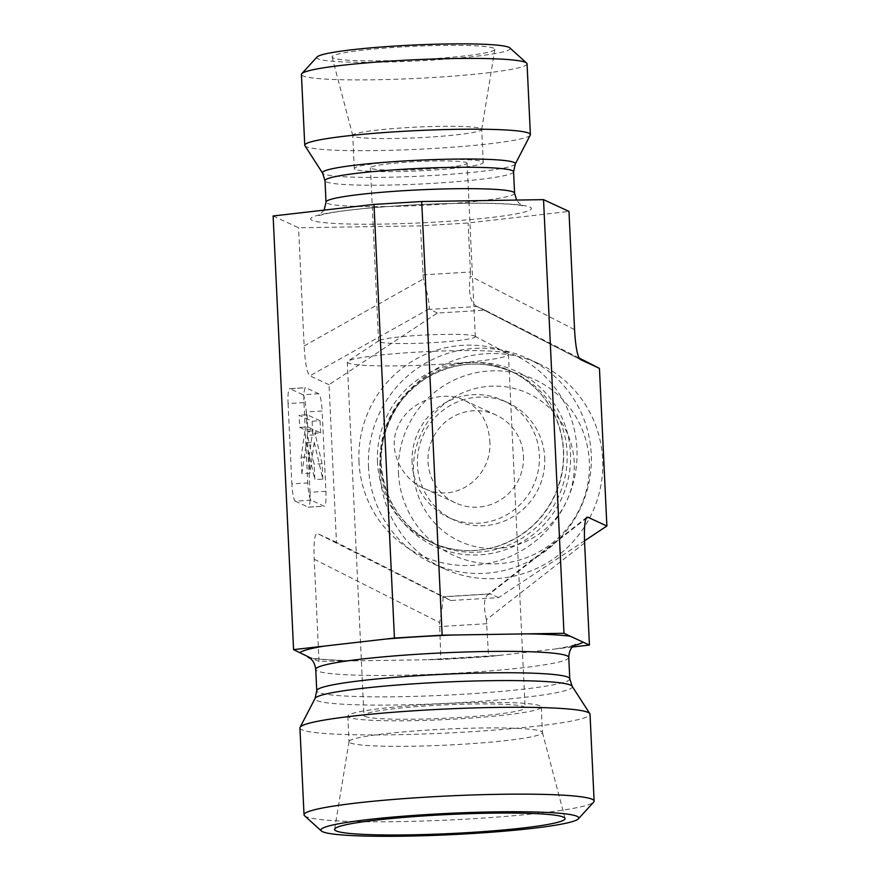 <?xml version="1.0" encoding="UTF-8"?>
<svg xmlns="http://www.w3.org/2000/svg" width="880" height="880" viewBox="0 0 880 880"><rect width="100%" height="100%" fill="white"/><g stroke="black" fill="none" stroke-linecap="round" stroke-linejoin="round"><path stroke-width="0.66" stroke-dasharray="4.4 3.3" d="M480.843 128.579A64.537 5.346 -2.7 0 1 481.679 129.382A64.537 5.346 -2.7 0 1 481.679 129.481A64.537 5.346 -2.7 0 1 421.982 137.544A64.537 5.346 -2.7 0 1 353.595 136.268A64.537 5.346 -2.7 0 1 352.77 135.564A64.537 5.346 -2.7 0 1 352.748 135.465A64.537 5.346 -2.7 0 1 411.884 127.336A64.537 5.346 -2.7 0 1 480.843 128.579M493.801 48.235A81.477 6.754 177.3 0 0 406.032 46.706A81.477 6.754 177.3 0 0 332.101 57.046A81.477 6.754 177.3 0 0 413.798 59.829A81.477 6.754 177.3 0 0 494.857 49.368A81.477 6.754 177.3 0 0 493.801 48.235M355.146 169.356A64.537 5.346 -2.7 0 1 354.31 168.553A64.537 5.346 -2.7 0 1 418.528 160.171A64.537 5.346 -2.7 0 1 483.241 162.47A64.537 5.346 -2.7 0 1 424.105 170.599A64.537 5.346 -2.7 0 1 355.146 169.356M466.499 162.635A48.4 4.015 -2.7 0 1 467.126 163.229A48.4 4.015 -2.7 0 1 418.968 169.521A48.4 4.015 -2.7 0 1 370.425 167.794A48.4 4.015 -2.7 0 1 414.777 161.7A48.4 4.015 -2.7 0 1 466.499 162.635M474.672 336.061A48.4 4.015 -2.7 0 1 474.815 336.138A48.4 4.015 -2.7 0 1 475.31 336.666A48.4 4.015 -2.7 0 1 427.141 342.958A48.4 4.015 -2.7 0 1 378.609 341.231A48.4 4.015 -2.7 0 1 379.049 340.648A48.4 4.015 -2.7 0 1 426.316 334.961A48.4 4.015 -2.7 0 1 474.672 336.061M527.054 63.822A112.937 9.361 -2.7 0 1 414.678 78.496A112.937 9.361 -2.7 0 1 301.422 74.47M317.075 56.969A96.811 8.019 177.3 0 0 413.853 61.094A96.811 8.019 177.3 0 0 509.806 47.872M530.277 135.08A112.937 9.361 -2.7 0 1 424.193 148.984A112.937 9.361 -2.7 0 1 306.229 146.674A112.937 9.361 -2.7 0 1 304.909 145.706M273.119 215.974L298.573 227.744L420.398 225.874L468.116 222.992L568.986 211.42M544.709 457.578A64.537 63.514 114.8 0 1 453.981 519.992A64.537 63.514 114.8 0 1 417.45 465.256A64.537 63.514 114.8 0 1 508.178 402.842A64.537 63.514 114.8 0 1 544.709 457.578M574.222 462.495A81.477 80.19 -65.2 0 0 490.061 386.232A81.477 80.19 -65.2 0 0 413.556 472.197A81.477 80.19 -65.2 0 0 497.717 548.449A81.477 80.19 -65.2 0 0 574.222 462.495M412.115 462.792A64.537 63.514 114.8 0 1 502.832 400.367A64.537 63.514 114.8 0 1 533.39 485.617A64.537 63.514 114.8 0 1 448.646 517.517A64.537 63.514 114.8 0 1 412.115 462.792M523.457 456.06A48.4 47.641 114.8 0 1 455.422 502.876A48.4 47.641 114.8 0 1 432.498 438.944A48.4 47.641 114.8 0 1 496.056 415.019A48.4 47.641 114.8 0 1 523.457 456.06M489.742 440.473C493.042 475.343 457.358 504.768 423.775 488.235C401.313 478.654 387.453 450.109 397.584 427.537C406.934 402.765 441.012 388.795 464.42 400.389C479.853 408.056 488.29 421.41 489.742 440.473M379.951 472.868A112.937 111.155 114.8 0 1 538.714 363.638A112.937 111.155 114.8 0 1 592.185 512.809A112.937 111.155 114.8 0 1 443.883 568.645A112.937 111.155 114.8 0 1 379.951 472.868M398.453 473.099A96.811 95.282 -65.2 0 0 545.545 547.921A96.811 95.282 -65.2 0 0 537.68 381.007A96.811 95.282 -65.2 0 0 398.453 473.099M368.522 467.577A112.937 111.155 114.8 0 1 527.285 358.347A112.937 111.155 114.8 0 1 580.756 507.518A112.937 111.155 114.8 0 1 432.454 563.365A112.937 111.155 114.8 0 1 368.522 467.577M579.04 357.984L485.045 310.178L437.316 313.06L329.032 384.692L336.468 542.333L450.879 600.512L498.597 597.641L584.529 540.793M329.032 384.692L309.947 375.859C307.087 373.395 305.151 363.429 304.139 345.961L298.573 227.744M336.468 542.333L317.383 533.5L442.761 596.783C443.531 598.422 442.464 607.002 439.582 622.523L440.847 659.527L319.022 661.397L310.013 657.646M319.022 661.397L314.204 559.24C313.566 541.948 314.633 533.368 317.383 533.5M325.919 491.304L310.013 492.272L306.218 411.961L322.135 411.004L325.919 491.304A16.137 2.53 -93.5 0 1 324.291 506.209A16.137 2.53 -93.5 0 1 324.082 506.165L311.113 500.17A16.137 2.53 -93.5 0 1 307.769 482.911L303.974 402.6A16.137 2.53 -93.5 0 1 305.602 387.695A16.137 2.53 -93.5 0 1 305.811 387.739L318.78 393.745A16.137 2.53 -93.5 0 1 322.135 411.004M318.78 393.745L302.874 394.702A16.137 2.53 -93.5 0 1 306.218 411.961M302.874 394.702L289.905 388.707L305.811 387.739M303.974 402.6L288.068 403.568A16.137 2.53 -93.5 0 1 289.696 388.663A16.137 2.53 -93.5 0 1 289.905 388.707M288.068 403.568L291.863 483.868L307.769 482.911M311.113 500.17L295.207 501.127A16.137 2.53 -93.5 0 1 291.863 483.868M295.207 501.127L308.176 507.133L324.082 506.165M310.013 492.272A16.137 2.53 -93.5 0 1 308.385 507.177A16.137 2.53 -93.5 0 1 308.176 507.133M450.879 600.512L442.97 596.86L490.688 593.978L489.599 593.956L585.981 518.595M498.597 597.641L490.688 593.978M350.295 742.885A96.811 8.019 177.3 0 0 453.728 744.755A96.811 8.019 177.3 0 0 542.432 732.567A96.811 8.019 177.3 0 0 542.41 732.424A96.811 8.019 177.3 0 0 541.178 731.368A96.811 8.019 177.3 0 0 438.592 729.454A96.811 8.019 177.3 0 0 349.041 741.543A96.811 8.019 177.3 0 0 349.03 741.686A96.811 8.019 177.3 0 0 350.295 742.885M507.397 353.441A80.674 6.688 177.3 0 0 426.789 351.604A80.674 6.688 177.3 0 0 348.018 361.086A80.674 6.688 177.3 0 0 347.281 362.043A80.674 6.688 177.3 0 0 428.186 364.925A80.674 6.688 177.3 0 0 508.453 354.442A80.674 6.688 177.3 0 0 507.628 353.562A80.674 6.688 177.3 0 0 507.397 353.441M539.968 705.826A96.811 8.019 177.3 0 0 436.535 703.967A96.811 8.019 177.3 0 0 347.831 716.155A96.811 8.019 177.3 0 0 444.906 719.609A96.811 8.019 177.3 0 0 541.233 707.036A96.811 8.019 177.3 0 0 539.968 705.826M365.002 716.397A80.674 6.688 177.3 0 0 451.187 717.948A80.674 6.688 177.3 0 0 525.118 707.795A80.674 6.688 177.3 0 0 524.062 706.794A80.674 6.688 177.3 0 0 437.866 705.232A80.674 6.688 177.3 0 0 363.946 715.396A80.674 6.688 177.3 0 0 365.002 716.397M304.579 815.771A145.211 12.034 177.3 0 0 449.647 819.984A145.211 12.034 177.3 0 0 593.67 802.142M299.926 727.936A145.211 12.034 177.3 0 0 445.544 733.117A145.211 12.034 177.3 0 0 590.029 714.263M572.33 647.031L488.565 656.645L440.847 659.527M584.617 542.916L486.42 619.696L488.565 656.645M580.272 359.491L475.926 305.932C470.206 301.895 468.303 291.94 470.217 276.089L574.563 329.637M437.316 313.06L429.187 308.814C429.66 304.469 427.735 294.503 423.379 278.916L420.398 225.874M476.025 305.987L477.125 306.515L429.407 309.397M422.708 274.879L470.426 271.997L470.217 276.089M470.426 271.997L468.116 222.992M301.884 473.638L306.328 442.838L314.853 479.644L314.127 464.211L307.417 435.259L308 431.222L312.675 433.389L312.103 421.234L299.134 415.228L299.706 427.383L305.063 429.869L301.114 457.281L301.884 473.638L309.837 473.165L314.281 442.354L306.328 442.838M314.281 442.354L322.806 479.16L314.853 479.644M322.806 479.16L322.08 463.738L314.127 464.211M322.08 463.738L315.37 434.786L307.417 435.259M315.37 434.786L315.953 430.749L308 431.222M315.953 430.749L320.628 432.905L312.675 433.389M320.628 432.905L320.056 420.75L312.103 421.234M320.056 420.75L307.087 414.755L299.134 415.228M307.087 414.755L307.659 426.91L299.706 427.383M307.659 426.91L313.016 429.385L305.063 429.869M313.016 429.385L309.067 456.808L301.114 457.281M309.067 456.808L309.837 473.165M485.045 310.178L477.125 306.515M486.42 619.696C483.439 606.848 483.857 598.554 487.685 594.814L489.599 593.956M515.251 164.054A96.547 7.997 -2.7 0 1 424.567 175.945A96.547 7.997 -2.7 0 1 323.719 173.954A96.547 7.997 -2.7 0 1 322.597 173.14M513.568 171.798A94.391 7.821 -2.7 0 1 427.075 183.678A94.391 7.821 -2.7 0 1 326.227 181.863A94.391 7.821 -2.7 0 1 325.006 180.686M514.58 193.193A94.391 7.821 -2.7 0 1 428.087 205.073A94.391 7.821 -2.7 0 1 327.239 203.258A94.391 7.821 -2.7 0 1 326.007 202.081M312.092 220.275A110.517 9.163 -2.7 0 1 460.152 203.291A110.517 9.163 -2.7 0 1 490.919 217.525A110.517 9.163 -2.7 0 1 312.092 220.275M380.116 464.486A96.547 95.018 114.8 0 1 518.969 372.636A96.547 95.018 114.8 0 1 526.823 539.099A96.547 95.018 114.8 0 1 380.116 464.486M380.952 463.76A94.391 92.895 114.8 0 1 513.634 372.482A94.391 92.895 114.8 0 1 558.316 497.145A94.391 92.895 114.8 0 1 434.379 543.807A94.391 92.895 114.8 0 1 380.952 463.76M377.498 462.165A94.391 92.895 114.8 0 1 510.18 370.876A94.391 92.895 114.8 0 1 554.862 495.55A94.391 92.895 114.8 0 1 430.925 542.212A94.391 92.895 114.8 0 1 377.498 462.165M358.996 461.923A110.517 108.779 114.8 0 1 517.946 356.774A110.517 108.779 114.8 0 1 526.933 547.338A110.517 108.779 114.8 0 1 358.996 461.923M355.85 660.836A142.791 11.836 -2.7 0 1 312.686 658.471M568.777 657.448A126.654 10.494 -2.7 0 1 442.75 673.893A126.654 10.494 -2.7 0 1 315.744 669.372M573.826 645.568A142.791 11.836 -2.7 0 1 558.943 648.571M497.442 655.622A142.791 11.836 -2.7 0 1 430.133 659.692M569.778 678.832A126.654 10.494 -2.7 0 1 443.762 695.288A126.654 10.494 -2.7 0 1 316.756 690.767M572.143 686.257A128.821 10.67 -2.7 0 1 444.147 703.494A128.821 10.67 -2.7 0 1 315.095 698.379M487.014 623.7L439.296 626.582M429.187 308.814L309.947 375.859M304.139 345.961L423.379 278.916M314.204 559.24L439.582 622.523M481.679 129.481L494.857 49.368M352.77 135.564L332.101 57.046M483.241 162.47L481.679 129.382M354.31 168.553L352.748 135.465M475.31 336.666L467.126 163.229M378.609 341.231L370.425 167.794M324.17 210.122L318.769 215.567L329.494 213.048C342.914 210.661 361.966 208.538 386.628 206.657C419.551 204.27 450.637 203.137 479.908 203.258C499.752 203.456 513.326 204.182 520.641 205.425L523.05 205.931L519.574 203.764L516.571 200.068M448.646 517.517L453.981 519.992M502.832 400.367L508.178 402.842M423.775 488.246L455.422 502.876M464.42 400.378L496.056 415.019M538.714 363.638L527.285 358.347M443.883 568.645L432.454 563.365M513.634 372.482C482.878 359.337 453.046 361.68 424.138 379.478C394.988 400.07 380.666 428.23 381.161 463.958C384.252 500.764 401.984 527.384 434.379 543.807L430.925 542.212C452.419 551.848 474.54 553.19 497.288 546.26C523.369 537.449 542.476 520.52 554.62 495.462C566.434 468.512 566.434 441.771 554.631 415.228C544.951 395.142 530.134 380.358 510.18 370.876L513.634 372.482M349.041 741.543L334.609 829.29M542.41 732.424L565.037 818.422M379.049 340.648L348.018 361.086M474.815 336.138L507.628 353.562M347.831 716.155L349.03 741.686M541.233 707.036L542.432 732.567M347.281 362.043L363.946 715.396M508.453 354.442L525.118 707.795M575.355 644.534C573.903 645.48 566.225 647.13 552.299 649.473M307.967 657.14L311.784 657.976C321.112 659.571 337.755 660.517 361.724 660.825M501.831 655.193L425.326 659.813M475.926 305.932L580.316 359.513M308.385 507.177L324.291 506.209M289.696 388.663L305.602 387.695M586.828 517.297L487.685 594.814M489.962 593.901L442.827 596.75"/><path stroke-width="1.32" d="M304.755 145.266L301.422 74.47A112.937 9.361 -2.7 0 1 301.774 73.667A112.937 9.361 -2.7 0 1 409.596 60.005A112.937 9.361 -2.7 0 1 525.58 62.425A112.937 9.361 -2.7 0 1 526.625 63.063A112.937 9.361 -2.7 0 1 527.054 63.822L530.387 134.629A112.937 9.361 -2.7 0 1 530.277 135.08L515.251 164.054A96.547 7.997 -2.7 0 0 418.528 160.215A96.547 7.997 -2.7 0 0 322.597 173.14L304.909 145.706A112.937 9.361 -2.7 0 1 304.755 145.266A112.937 9.361 -2.7 0 1 408.243 131.043A112.937 9.361 -2.7 0 1 528.924 133.221A112.937 9.361 -2.7 0 1 530.387 134.629M526.625 63.063L509.806 47.872A96.811 8.019 177.3 0 0 508.915 47.322A96.811 8.019 177.3 0 0 409.497 45.243A96.811 8.019 177.3 0 0 317.075 56.969L301.774 73.667M585.981 518.595L587.796 517.176L606.881 526.009L599.445 368.368L580.316 359.513C577.478 356.939 575.553 346.984 574.563 329.637L568.986 211.42L543.532 199.65L421.707 201.52L373.989 204.402L273.119 215.974L293.568 649.627L394.438 638.055L442.156 635.173L563.981 633.303L589.435 645.073L572.33 647.031M543.532 199.65L563.981 633.303M587.796 517.176L586.828 517.297C584.76 519.651 584.023 528.187 584.617 542.916L589.435 645.073M421.707 201.52L442.156 635.173M373.989 204.402L394.438 638.055M584.529 540.793L606.881 526.009M599.445 368.368L579.04 357.984M310.013 657.646L293.568 649.627M336.094 830.885A115.357 9.559 -2.7 0 1 334.609 829.29A115.357 9.559 -2.7 0 1 441.32 814.88A115.357 9.559 -2.7 0 1 563.563 817.157A115.357 9.559 -2.7 0 1 565.037 818.422A115.357 9.559 -2.7 0 1 460.372 833.052A115.357 9.559 -2.7 0 1 336.094 830.885M578.358 818.851L593.67 802.142A145.211 12.034 177.3 0 0 594.121 801.119A145.211 12.034 177.3 0 0 592.24 799.315A145.211 12.034 177.3 0 0 437.085 796.521A145.211 12.034 177.3 0 0 304.029 814.803A145.211 12.034 177.3 0 0 304.579 815.771L321.387 830.973A129.074 10.692 -2.7 0 1 433.84 814.143A129.074 10.692 -2.7 0 1 577.082 816.343A129.074 10.692 -2.7 0 1 578.358 818.851A129.074 10.692 -2.7 0 1 450.34 834.702A129.074 10.692 -2.7 0 1 321.387 830.973M594.121 801.119L590.029 714.263A145.211 12.034 177.3 0 0 589.831 713.691A145.211 12.034 177.3 0 0 588.137 712.459A145.211 12.034 177.3 0 0 421.641 710.303A145.211 12.034 177.3 0 0 300.069 727.353A145.211 12.034 177.3 0 0 299.926 727.936L304.029 814.803M516.571 200.068L514.58 193.193A94.391 7.821 -2.7 0 0 419.925 189.827A94.391 7.821 -2.7 0 0 326.007 202.081L325.006 180.686A94.391 7.821 -2.7 0 1 418.913 168.432A94.391 7.821 -2.7 0 1 513.568 171.798L515.251 164.054M299.904 652.553A142.791 11.836 -2.7 0 1 324.06 646.129M385.561 639.067A142.791 11.836 -2.7 0 1 418.55 636.735A142.791 11.836 -2.7 0 1 452.87 635.008M316.756 690.767A126.654 10.494 -2.7 0 1 422.906 675.389A126.654 10.494 -2.7 0 1 569.778 678.832L572.143 686.257A128.821 10.67 -2.7 0 0 422.939 683.254A128.821 10.67 -2.7 0 0 315.095 698.379L316.756 690.767L315.744 669.372A126.654 10.494 -2.7 0 1 421.905 653.994A126.654 10.494 -2.7 0 1 568.777 657.448C569.316 646.547 574.926 645.238 575.355 644.534M527.153 633.864A142.791 11.836 -2.7 0 1 570.317 636.229M583.099 642.136A142.791 11.836 -2.7 0 1 573.826 645.568M325.006 180.686L322.597 173.14M514.58 193.193L513.568 171.798M326.007 202.081L324.17 210.122M315.744 669.372C314.182 658.57 308.462 657.8 307.967 657.14M569.778 678.832L568.777 657.448M315.095 698.379L300.069 727.353M572.143 686.257L589.831 713.691"/></g></svg>
